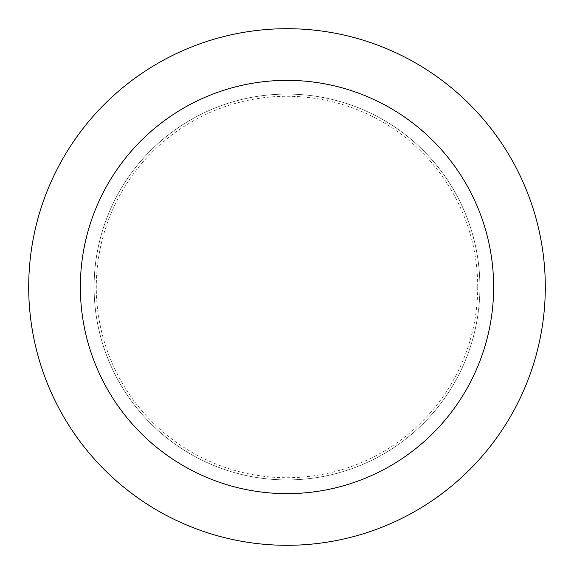 <?xml version="1.0" encoding="UTF-8"?>
<svg xmlns="http://www.w3.org/2000/svg" width="574" height="574" viewBox="0 0 574 574"><rect width="100%" height="100%" fill="white"/><g stroke="black" fill="none" stroke-linecap="round" stroke-linejoin="round"><path stroke-width="0.43" stroke-dasharray="2.87 2.15" d="M287 479.907A192.907 192.907 0 0 0 479.907 287A192.907 192.907 0 0 0 287 94.093A192.907 192.907 0 0 0 94.093 287A192.907 192.907 0 0 0 287 479.907A192.907 192.907 0 0 0 479.907 287A192.907 192.907 0 0 0 287 94.093A192.907 192.907 0 0 0 94.093 287A192.907 192.907 0 0 0 287 479.907M477.719 287A190.719 190.719 0 0 0 287 96.281A190.719 190.719 0 0 0 96.281 287A190.719 190.719 0 0 0 287 477.719A190.719 190.719 0 0 0 477.719 287M479.907 287A192.907 192.907 0 0 0 287 94.093A192.907 192.907 0 0 0 94.093 287A192.907 192.907 0 0 0 287 479.907A192.907 192.907 0 0 0 479.907 287A192.907 192.907 0 0 0 287 94.093A192.907 192.907 0 0 0 94.093 287A192.907 192.907 0 0 0 287 479.907A192.907 192.907 0 0 0 479.907 287M545.3 287A258.3 258.3 0 0 0 287 28.7A258.3 258.3 0 0 0 28.7 287A258.3 258.3 0 0 0 287 545.3A258.3 258.3 0 0 0 545.3 287"/><path stroke-width="0.86" d="M493.64 287A206.64 206.64 0 0 0 287 80.36A206.64 206.64 0 0 0 80.36 287A206.64 206.64 0 0 0 287 493.64A206.64 206.64 0 0 0 493.64 287M545.3 287A258.3 258.3 0 0 0 287 28.7A258.3 258.3 0 0 0 28.7 287A258.3 258.3 0 0 0 287 545.3A258.3 258.3 0 0 0 545.3 287"/></g></svg>
